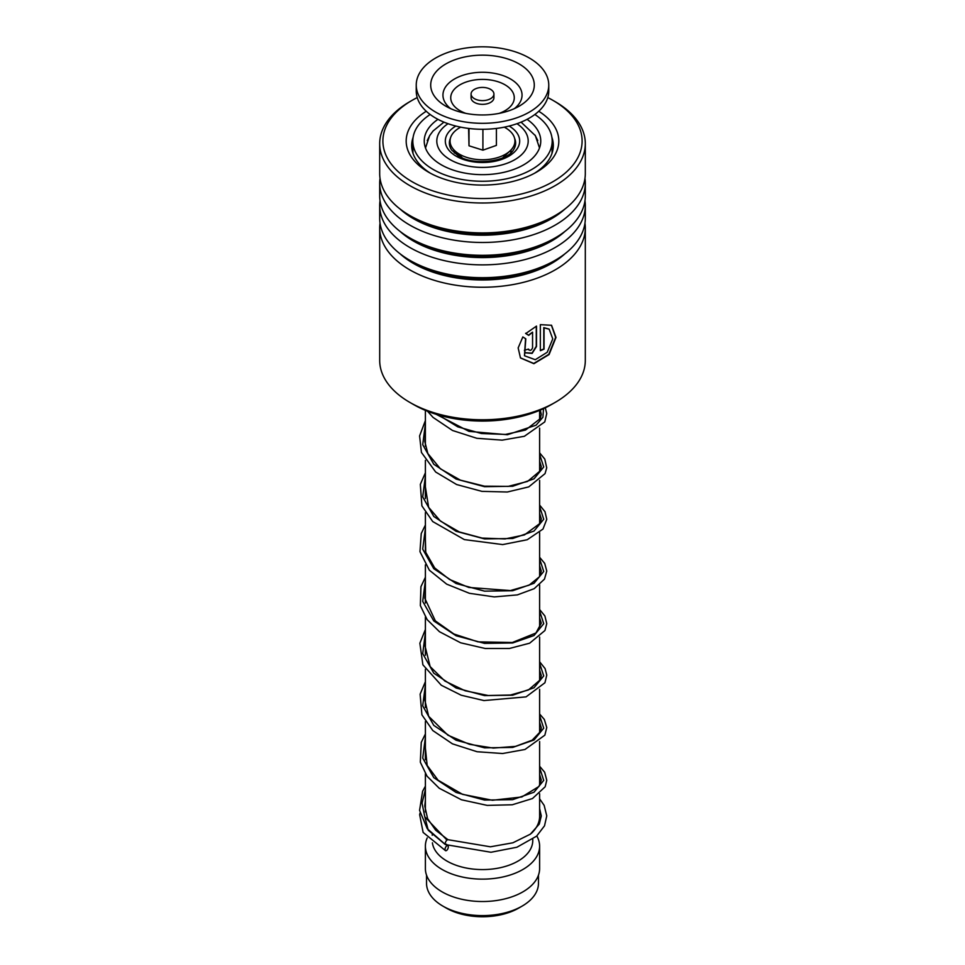 <?xml version="1.0" encoding="UTF-8"?>
<svg xmlns="http://www.w3.org/2000/svg" width="965" height="965" viewBox="0 0 965 965"><rect width="100%" height="100%" fill="white"/><g stroke="black" fill="none" stroke-linecap="round" stroke-linejoin="round"><path stroke-width="1.45" d="M538.47 875.11L538.47 883.289A55.97 32.315 180 0 1 522.077 906.135L518.688 908.101A51.181 29.541 180 0 1 446.312 908.101L442.923 906.135A55.97 32.315 180 0 1 426.53 883.289L426.53 875.11M522.077 906.135A55.97 32.315 180 0 1 442.923 906.135L446.312 908.101M454.37 153.049A28.564 16.489 180 0 1 453.948 149.925M539.616 793.761L539.616 816.318A57.116 32.979 180 0 1 531.377 833.374M532.764 839.212L532.764 840.563A50.264 29.022 180 0 1 501.74 867.378A50.264 29.022 180 0 1 446.964 861.082A50.264 29.022 180 0 1 432.392 842.807M536.805 835.955A57.116 32.979 180 0 1 539.616 846.16A57.116 32.979 180 0 1 504.357 876.63A57.116 32.979 180 0 1 442.115 869.477A57.116 32.979 180 0 1 425.384 846.16A57.116 32.979 180 0 1 427.206 837.909M539.616 846.16L539.616 868.548A57.116 32.979 180 0 1 504.357 899.018A57.116 32.979 180 0 1 442.115 891.865A57.116 32.979 180 0 1 425.384 868.548L425.384 846.16M511.052 149.925A28.564 16.489 180 0 1 510.63 153.049M472.766 97.465A11.423 6.598 0 0 0 485.6 100.372A11.423 6.598 0 0 0 493.923 94.015A11.423 6.598 0 0 0 492.234 90.577A11.423 6.598 0 0 0 479.4 87.67A11.423 6.598 0 0 0 471.077 94.015A11.423 6.598 0 0 0 472.766 97.465M471.077 94.015L471.077 97.755A11.423 6.598 0 0 0 472.766 101.192A11.423 6.598 0 0 0 485.6 104.099A11.423 6.598 0 0 0 493.923 97.755L493.923 94.015M416.241 85.065L416.241 91.036A66.259 38.25 0 0 0 426.011 111.023A66.259 38.25 0 0 0 500.485 127.85A66.259 38.25 0 0 0 548.759 91.036L548.759 85.065A66.259 38.25 0 0 0 538.989 65.077A66.259 38.25 0 0 0 464.515 48.25A66.259 38.25 0 0 0 416.241 85.065A66.259 38.25 0 0 0 426.011 105.052A66.259 38.25 0 0 0 500.485 121.88A66.259 38.25 0 0 0 548.759 85.065M526.661 69.444A51.796 29.903 0 0 0 455.432 59.565A51.796 29.903 0 0 0 438.339 100.686A51.796 29.903 0 0 0 445.697 106.102A51.796 29.903 0 0 0 519.303 106.102A51.796 29.903 0 0 0 526.661 69.444M468.592 128.429L469.002 145.799L482.91 150.166L496.408 145.389L496.408 128.429M482.91 150.166L482.91 129.286M469.002 145.799L469.002 128.49M504.297 127.163A32.448 18.733 180 0 1 510.147 150.83A32.448 18.733 180 0 1 467.024 157.488A32.448 18.733 180 0 1 454.853 150.83A32.448 18.733 180 0 1 460.703 127.163M535.032 135.124L537.782 140.576M430.149 114.485A69.685 40.228 0 0 0 412.815 141.035A69.685 40.228 0 0 0 433.225 169.478A69.685 40.228 0 0 0 509.17 178.199A69.685 40.228 0 0 0 552.185 141.035L552.04 153.242M412.96 153.242L412.815 141.035M427.218 140.576L429.968 135.124M437.953 119.346A58.262 33.63 0 0 0 424.238 141.035A58.262 33.63 0 0 0 441.307 164.81A58.262 33.63 0 0 0 504.792 172.108A58.262 33.63 0 0 0 540.762 141.035A58.262 33.63 0 0 0 527.047 119.346M552.185 141.035A69.685 40.228 0 0 0 534.851 114.485M379.691 227.897L379.691 360.403A102.809 59.36 0 0 0 396.241 392.695A102.809 59.36 0 0 0 409.799 402.381A102.809 59.36 0 0 0 555.201 402.381A102.809 59.36 0 0 0 585.309 360.403L585.309 227.897A102.809 59.36 180 0 1 511.667 284.808A102.809 59.36 180 0 1 396.241 260.188A102.809 59.36 180 0 1 379.691 227.897A102.809 59.36 180 0 1 380.029 223.108M417.23 97.586A99.612 57.514 0 0 0 412.067 100.36A99.612 57.514 0 0 0 398.919 172.313A99.612 57.514 0 0 0 536.697 189.285A99.612 57.514 0 0 0 566.081 109.745A99.612 57.514 0 0 0 552.933 100.36A99.612 57.514 0 0 0 547.77 97.586M552.933 100.36L555.201 101.675A102.809 59.36 180 0 1 568.759 111.349A102.809 59.36 180 0 1 585.309 143.64A102.809 59.36 180 0 1 511.667 200.563A102.809 59.36 180 0 1 396.241 175.932A102.809 59.36 180 0 1 379.691 143.64A102.809 59.36 180 0 1 409.799 101.675L412.067 100.36M538.747 111.252A76.307 44.052 180 0 1 546.528 117.055A76.307 44.052 180 0 1 536.456 172.18A76.307 44.052 180 0 1 428.544 172.18A76.307 44.052 180 0 1 418.472 165.003A76.307 44.052 180 0 1 426.253 111.252M413.117 137.295A70.819 40.892 0 0 0 411.681 145.51A70.819 40.892 0 0 0 423.08 167.753A70.819 40.892 0 0 0 430.547 173.302M534.453 173.302A70.819 40.892 0 0 0 553.319 145.51A70.819 40.892 0 0 0 551.884 137.295M584.971 200.72A102.809 59.36 180 0 1 585.309 205.509L585.309 218.319A102.809 59.36 180 0 1 555.201 260.297A102.809 59.36 180 0 1 409.799 260.297A102.809 59.36 180 0 1 396.241 250.611A102.809 59.36 180 0 1 379.691 218.319L379.691 205.509A102.809 59.36 180 0 1 380.029 200.72M585.309 205.509A102.809 59.36 180 0 1 511.667 262.432A102.809 59.36 180 0 1 396.241 237.8A102.809 59.36 180 0 1 379.691 205.509M584.971 178.332A102.809 59.36 180 0 1 585.309 183.121L585.309 195.931A102.809 59.36 180 0 1 555.201 237.909A102.809 59.36 180 0 1 409.799 237.909A102.809 59.36 180 0 1 396.241 228.235A102.809 59.36 180 0 1 379.691 195.931L379.691 183.121A102.809 59.36 180 0 1 380.029 178.332M585.309 183.121A102.809 59.36 180 0 1 511.667 240.044A102.809 59.36 180 0 1 396.241 215.412A102.809 59.36 180 0 1 379.691 183.121M585.309 143.64L585.309 173.555A102.809 59.36 180 0 1 555.201 215.521A102.809 59.36 180 0 1 409.799 215.521A102.809 59.36 180 0 1 396.241 205.847A102.809 59.36 180 0 1 379.691 173.555L379.691 143.64M584.971 223.108A102.809 59.36 180 0 1 585.309 227.897M528.531 349.089C529.881 351.103 531.232 350.693 532.559 347.858L532.559 332.153L528.724 335.386L525.792 333.54L536.504 326.098L536.504 346.519L532.137 353.395L525.262 352.84L524.393 350.223A102.809 59.36 180 0 0 528.531 349.089L528.748 349.885M522.837 336.942L525.804 338.836L524.55 355.783L535.273 359.704L547.215 352.273L552.752 338.884L549.169 329.174L544.055 327.859L544.055 349.149A102.809 59.36 180 0 1 540.34 350.681L540.34 324.662L551.546 325.277L555.997 337.424L549.085 354.553L533.91 363.696L520.473 357.943L518.157 347.919L522.837 336.942M555.201 402.381L551.317 404.612A97.332 56.187 180 0 1 413.683 404.612L409.799 402.381M525.563 338.679L524.465 355.675M549.013 329.077L543.79 327.642L543.79 348.944A102.35 59.094 180 0 1 540.34 350.367M551.389 325.181L555.659 337.376L548.771 354.372L533.766 363.455L520.4 357.834M532.559 332.153L528.518 335.144L525.599 333.299M536.263 326.206L536.263 346.302L532.017 353.106L525.177 352.72M528.35 349.137L528.639 349.764M446.457 844.279C444.648 844.351 444.781 842.915 446.867 839.972L447.989 839.731M446.662 850.406A2.738 1.339 113.2 0 0 448.182 847.813A2.738 1.339 113.2 0 0 447.772 845.666A2.738 1.339 113.2 0 0 446.662 845.931A2.738 1.339 113.2 0 0 445.142 848.525A2.738 1.339 113.2 0 0 445.541 850.672A2.738 1.339 113.2 0 0 446.662 850.406M539.616 798.827L544.163 805.389L546.769 815.871L544.513 825.823L536.588 836.16L516.914 847.234L490.98 852.264L445.432 844.58L427.254 828.706L419.57 810.395L422.61 791.276L425.384 786.198M514.598 138.309A33.124 19.131 180 0 1 513.308 150.082C507.216 161.481 473.767 166.064 458.496 155.98L451.692 150.082A33.124 19.131 180 0 1 450.402 138.309M509.146 126.053A37.177 21.471 180 0 1 508.615 156.306A37.177 21.471 180 0 1 456.204 156.209A37.177 21.471 180 0 1 455.854 126.053M448.037 123.701A45.693 26.381 0 0 0 450.185 159.683A45.693 26.381 0 0 0 513.682 160.311A45.693 26.381 0 0 0 516.963 123.701M514.357 108.635A39.553 22.834 0 0 0 516.227 83.183A39.553 22.834 0 0 0 461.837 75.644A39.553 22.834 0 0 0 448.773 107.043A39.553 22.834 0 0 0 450.643 108.635M499.122 113.388A31.773 18.347 0 0 0 509.592 88.165A31.773 18.347 0 0 0 465.902 82.109A31.773 18.347 0 0 0 455.408 107.332A31.773 18.347 0 0 0 465.878 113.388M564.971 253.759A97.598 56.344 180 0 1 400.62 254.29A97.598 56.344 180 0 1 400.029 253.759M564.971 231.371A97.598 56.344 180 0 1 400.62 231.902A97.598 56.344 180 0 1 400.029 231.371M564.971 208.995A97.598 56.344 180 0 1 400.62 209.526A97.598 56.344 180 0 1 400.029 208.995M555.201 260.297L551.51 262.42A97.598 56.344 180 0 1 413.49 262.42L409.799 260.297M555.201 237.909L551.51 240.032A97.598 56.344 180 0 1 413.49 240.032L409.799 237.909M555.201 215.521L551.51 217.656A97.598 56.344 180 0 1 413.49 217.656L409.799 215.521M446.867 839.972L424.781 816.8L422.043 803.157L425.384 789.563M539.616 767.742L543.729 780.383L534.007 792.229L512.656 799.659L484.551 800.069L456.107 792.458L433.792 777.645L422.718 758.08L425.384 737.332M539.616 715.511L543.729 728.153L534.007 739.998L512.656 747.429L484.551 747.839L456.095 740.227L433.792 725.403L422.706 705.849L425.384 685.09M539.616 663.281L543.729 675.922L534.007 687.768L512.656 695.198L484.551 695.608L456.107 687.997L433.792 673.172L422.718 653.619L425.384 632.859M539.616 611.05L543.729 623.692L534.007 635.537L512.656 642.967L484.551 643.378L456.107 635.766L433.792 620.941L422.706 601.388L425.384 580.628M539.616 558.819L543.729 571.461L534.007 583.306L512.656 590.737L484.551 591.147L456.107 583.523L433.792 568.711L422.706 549.145L425.384 528.398M539.616 506.589L543.729 519.23L534.007 531.064L512.656 538.494L484.551 538.916L456.107 531.293L433.792 516.48L422.718 496.915L425.384 476.167M539.616 454.346L543.729 466.988L534.007 478.833L512.656 486.264L484.551 486.686L456.107 479.062L433.792 464.249L422.718 444.684L425.384 423.937M543.536 408.653L542.897 417.254L536.106 425.167L507.433 434.733L469.002 431.379L436.18 414.299M539.507 147.959L535.346 135.631L521.076 122.133M539.616 410.378L539.616 419.871M539.616 428.134L539.616 472.102M539.616 480.365L539.616 524.333M539.616 532.596L539.616 576.563M539.616 584.838L539.616 628.794M539.616 637.069L539.616 681.025M539.616 689.3L539.616 733.255M539.616 741.53L539.616 785.486M432.236 834.544L432.236 835.268M425.384 410.378L425.384 446.337M425.384 460.377L425.384 498.567M425.384 512.62L425.384 550.81M425.384 564.851L425.384 603.029M425.384 617.081L425.384 655.259M425.384 669.312L425.384 707.502M425.384 721.543L425.384 759.732M425.384 773.773L425.384 811.975M443.924 122.133L433.068 130.999L429.666 135.607L425.493 147.959M502.946 157.609L510.147 150.83M462.054 157.609L454.853 150.83M412.815 148.429A6.851 6.851 0 0 0 412.079 149.889M552.921 149.889A6.851 6.851 0 0 0 552.185 148.429M447.941 839.695L435.722 830.25L427.592 818.622L424.781 806.016L425.384 800.25M539.616 774.485L541.293 780.01L538.977 786.451L521.824 796.969L492.415 800.262L462.524 794.34L438.122 780.263L427.157 765.402L425.384 748.008M539.616 722.254L541.293 727.863L540.496 731.542L532.137 740.203L515.455 746.391L493.308 748.08L469.46 744.317L447.917 735.209L428.677 716.332L424.817 700.035L425.384 695.789M539.616 670.024L541.293 675.548L540.303 679.746L528.434 689.951L510.509 695.017L488.218 695.512L465.118 690.771L444.889 681.061L430.149 666.586L424.998 645.862L425.384 643.558M539.616 617.793L541.293 623.161L535.913 633.016L512.306 642.509L477.965 641.846L453.912 634.005L435.36 620.893L424.793 598.204L425.384 591.316M539.616 565.562L541.293 571.135L539.531 576.708L529.061 585.188L510.352 590.58L468.797 587.444L449.497 579.446L434.684 567.939L425.746 552.33L425.384 539.097M539.616 513.332L541.293 518.772L540.231 523.211L524.453 534.912L505.033 538.928L482.114 538.084L459.364 531.956L440.426 521.064L428.617 507.288L425.384 486.855M539.616 461.089L541.293 466.553L540.352 470.715L527.59 481.414L508.217 486.384L484.418 486.167L460.414 480.148L440.39 468.809L427.833 453.526L424.793 441.488L425.384 434.624M540.291 410.101L541.293 414.395L540.303 418.593L525.539 430.04L505.455 434.431L481.463 433.526L457.796 426.856L438.556 415.022M447.881 839.671L490.413 846.8L512.885 842.795L530.364 834.17L539.29 824.05L541.293 815.968L539.616 808.598M424.877 817.017L428.231 830.238L444.817 844.158M446.361 844.954L447.772 845.666M420.016 813.109L419.666 814.774L423.128 832.421L445.541 850.672M539.616 766.222L544.658 772.241L546.769 780.275L545.165 786.777L532.475 798.538L512.258 804.774L487.192 805.389L461.427 799.768L439.22 788.236L427.025 776.174L420.318 762.181L421.259 742.399L425.384 733.979M539.616 713.991L544.332 719.456L546.769 727.538L544.851 735.161L525.008 749.467L502.644 753.52L477.084 751.735L452.476 743.858L432.815 730.565L421.91 714.836L420.125 694.185L425.384 681.736M539.616 661.749L545.092 668.588L546.769 675.126L544.936 682.75L526.058 696.875L483.923 700.566L461.198 695.222L441.294 685.247L422.887 664.813L419.859 643.233L425.384 629.506M539.616 609.518L544.887 615.96L546.769 623.595L544.948 630.507L529.64 643.197L509.448 648.468L485.226 648.492L460.643 642.799L439.461 631.713L427.157 619.651L420.354 605.622L420.933 586.684L425.384 577.275M539.616 557.288L544.706 563.403L546.769 571.051L544.489 579.109L534.188 588.674L517.361 594.898L494.249 596.901L469.424 593.306L446.662 584.139L429.377 570.219L419.968 551.678L421.247 533.536L425.384 525.044M539.616 505.057L544.984 511.691L546.769 519.303L542.993 529.061L527.228 539.737L502.681 544.586L464.334 539.592L432.718 521.558L421.898 505.865L420.33 484.382L425.384 472.814M539.616 452.826L544.791 459.087L546.721 467.808L545.044 473.622L528.748 486.891L507.313 492.005L481.873 491.366L456.602 484.526L435.673 472.018L421.44 452.44L419.594 435.927L425.384 420.583M545.273 407.821L546.745 413.527L544.779 421.898L524.369 436.289L502.126 440.149L476.831 438.291L452.525 430.487L433.032 417.387L427.555 411.259"/></g></svg>
